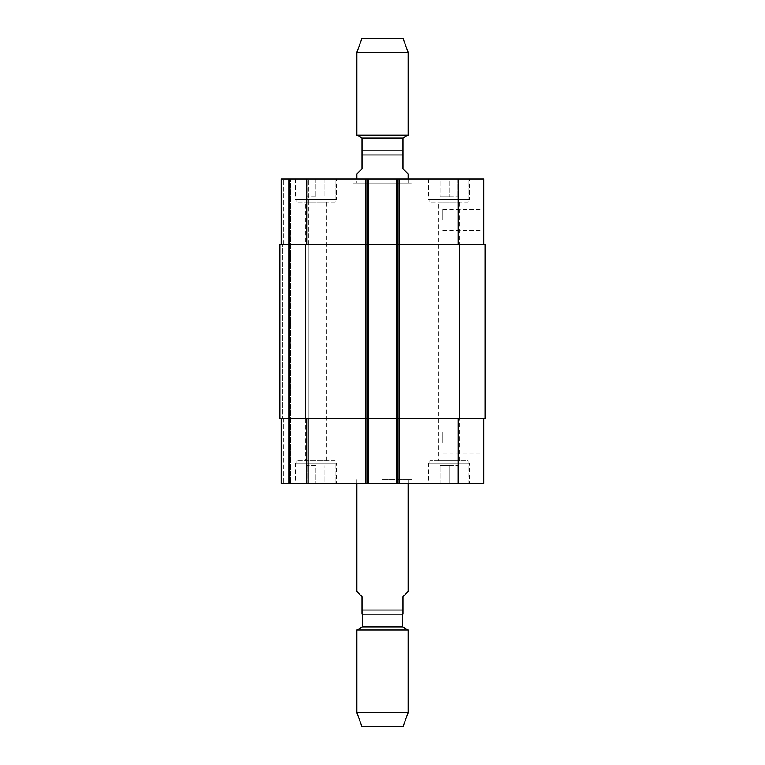 <?xml version="1.0" encoding="UTF-8"?>
<svg xmlns="http://www.w3.org/2000/svg" width="765" height="765" viewBox="0 0 765 765"><rect width="100%" height="100%" fill="white"/><g stroke="black" fill="none" stroke-linecap="round" stroke-linejoin="round"><path stroke-width="0.57" stroke-dasharray="3.83 2.87" d="M408.099 591.613L402.973 596.729L402.973 614.132L362.027 614.132L362.027 596.729L356.901 591.613M382.5 614.132L402.715 614.132L382.5 614.132M382.5 479.502L412.192 479.502L382.5 479.502M382.5 483.595L352.808 483.595L382.5 483.595M362.285 626.927L402.715 626.927M356.901 630.035L408.099 630.035M356.901 712.684L408.099 712.684M362.027 726.75L402.973 726.75M356.901 173.904L362.027 168.788L362.027 150.868L402.973 150.868L402.973 168.788L408.099 173.904M402.973 150.868L362.027 150.868L402.973 150.868M352.808 183.112L412.192 183.112L352.808 183.112L352.808 179.02L412.192 179.02L352.808 179.02M356.901 183.112L408.099 183.112L356.901 183.112L356.901 179.02M402.973 138.073L362.027 138.073M408.099 135.118L356.901 135.118M408.099 52.316L356.901 52.316M402.973 38.25L362.027 38.25M483.853 219.976L483.853 209.39L483.853 219.976M442.906 219.976L442.906 209.39L442.906 219.976M483.853 442.648L483.853 432.062L483.853 442.648M442.906 442.648L442.906 432.062L442.906 442.648M335.147 460.568L296.753 460.568L335.147 460.568L335.147 483.595L296.753 483.595L335.147 483.595L296.753 483.595L335.147 483.595L335.147 463.121L296.753 463.121L335.147 463.121M305.369 460.568L326.531 460.568L305.369 460.568L305.369 202.056L326.531 202.056L305.369 202.056M468.247 463.121L429.853 463.121L468.247 463.121L468.247 483.595L429.853 483.595L468.247 483.595L468.247 460.568L429.853 460.568L468.247 460.568M438.469 460.568L459.631 460.568L438.469 460.568L438.469 202.056L459.631 202.056L438.469 202.056M315.955 465.684L306.995 465.684L315.955 465.684L315.955 483.595L324.915 483.595L324.915 465.684L324.915 483.595L315.955 483.595L315.955 465.684M306.995 483.595L306.995 465.684L306.995 483.595L315.955 483.595L306.995 483.595M449.045 465.684L458.005 465.684L440.085 465.684L449.045 465.684L449.045 483.595L458.005 483.595L458.005 465.684L458.005 483.595L449.045 483.595L449.045 465.684M440.085 483.595L440.085 465.684L440.085 483.595L449.045 483.595L440.085 483.595M336.428 463.121L295.481 463.121L336.428 463.121L336.428 483.595L295.481 483.595L336.428 483.595M468.247 483.595L429.853 483.595L468.247 483.595M469.519 463.121L428.572 463.121L469.519 463.121L469.519 483.595L428.572 483.595L469.519 483.595M483.853 418.331L458.264 418.331L483.853 418.331L483.853 483.595L281.147 483.595L283.7 483.595L281.147 483.595L281.147 418.331L281.147 483.595L281.147 418.331L306.736 418.331L281.147 418.331M288.568 483.595L283.7 483.595L289.591 483.595L288.568 483.595L288.568 179.02L308.783 179.02L283.7 179.02L288.568 179.02L288.568 483.595M290.614 483.595L306.23 483.595L290.614 483.595L290.614 179.02L290.614 483.595M308.783 483.595L306.23 483.595L308.783 483.595L308.783 418.331L308.783 483.595M335.147 202.056L296.753 202.056L335.147 202.056L335.147 179.02L296.753 179.02L335.147 179.02L335.147 199.493L296.753 199.493L335.147 199.493M468.247 202.056L429.853 202.056L468.247 202.056L468.247 179.02L429.853 179.02L468.247 179.02L468.247 199.493L429.853 199.493L468.247 199.493M315.955 196.94L306.995 196.94L315.955 196.94L315.955 179.02L324.915 179.02L315.955 179.02L315.955 196.94M324.915 179.02L324.915 196.94L324.915 179.02M306.995 179.02L315.955 179.02L306.995 179.02L306.995 196.94L306.995 179.02M449.045 196.94L458.005 196.94L440.085 196.94L449.045 196.94L449.045 179.02L458.005 179.02L449.045 179.02L449.045 196.94M458.005 179.02L458.005 196.94L458.005 179.02M440.085 179.02L449.045 179.02L440.085 179.02L440.085 196.94L440.085 179.02M335.147 179.02L296.753 179.02L335.147 179.02M336.428 199.493L295.481 199.493L336.428 199.493L336.428 179.02L295.481 179.02L336.428 179.02M468.247 179.02L429.853 179.02L468.247 179.02M469.519 199.493L428.572 199.493L469.519 199.493L469.519 179.02L428.572 179.02L469.519 179.02M483.853 244.284L396.576 244.284L483.853 244.284L483.853 179.02L281.147 179.02L283.7 179.02L281.147 179.02L281.147 244.284L368.424 244.284L368.424 179.02L365.096 179.02L368.424 179.02L368.424 483.595L368.424 179.02M485.134 418.331L396.576 418.331L458.264 418.331L396.576 418.331L396.576 483.595L396.576 179.02L399.904 179.02L396.576 179.02L396.576 244.284L485.134 244.284M305.455 418.331L305.455 244.284L279.866 244.284L279.866 418.331L279.866 244.284L282.428 244.284L279.866 244.284L279.866 418.331L368.424 418.331L368.424 244.284L365.096 244.284L399.904 244.284L399.904 179.02L399.904 483.595L399.904 179.02L399.904 244.284L367.659 244.284L399.904 244.284L396.576 244.284L396.576 418.331L397.341 418.331L365.096 418.331L365.096 179.02L365.096 244.284L367.659 244.284L365.096 244.284L365.096 179.02L365.096 483.595L365.096 418.331L399.904 418.331L399.904 483.595L399.904 418.331L306.736 418.331L368.424 418.331L368.424 483.595M281.147 244.284L281.147 179.02L281.147 244.284L306.736 244.284L306.736 179.02M308.783 244.284L308.783 179.02L308.783 244.284L306.23 244.284L308.783 244.284M305.455 244.284L306.736 244.284M282.428 244.284L283.7 244.284L282.428 244.284L282.428 418.331L282.428 244.284M306.23 244.284L308.276 244.284L305.713 244.284L306.23 244.284L306.23 179.02L306.23 244.284M306.23 418.331L308.783 418.331L305.713 418.331L308.276 418.331L305.713 418.331L306.23 418.331L306.23 483.595L306.23 418.331M365.096 418.331L367.659 418.331L365.096 418.331L365.096 244.284L365.096 418.331M396.576 483.595L396.576 179.02M399.904 418.331L399.904 244.284L399.904 418.331M289.591 483.595L289.591 179.02L289.591 483.595M308.276 418.331L308.276 244.284L308.276 418.331M362.027 610.04L402.973 610.04M402.973 154.96L362.027 154.96M458.264 244.284L458.264 179.02M399.139 483.595L399.139 179.02M397.341 244.284L397.341 483.595L397.341 244.284M367.659 244.284L367.659 483.595L367.659 244.284M365.861 483.595L365.861 179.02M283.7 244.284L283.7 179.02L283.7 244.284M458.264 418.331L458.264 483.595M306.736 418.331L306.736 483.595M283.7 418.331L283.7 483.595L283.7 418.331M398.881 483.595L398.881 179.02L398.881 483.595M397.599 483.595L397.599 179.02L397.599 483.595M459.545 418.331L459.545 244.284M366.119 483.595L366.119 179.02L366.119 483.595M367.401 483.595L367.401 179.02L367.401 483.595M305.713 418.331L305.713 244.284L305.713 418.331M352.808 479.502L352.808 483.595M412.192 479.502L412.192 483.595M356.901 479.502L356.901 483.595M408.099 479.502L408.099 483.595M412.192 183.112L412.192 179.02M408.099 183.112L408.099 179.02M442.906 230.552L483.853 230.552M442.906 209.39L483.853 209.39M442.906 453.224L483.853 453.224M442.906 432.062L483.853 432.062M296.753 463.121L296.753 460.568M429.853 463.121L429.853 460.568M295.481 463.121L295.481 483.595M428.572 463.121L428.572 483.595M296.753 202.056L296.753 199.493M326.531 460.568L326.531 202.056M429.853 202.056L429.853 199.493M459.631 460.568L459.631 202.056M295.481 179.02L295.481 199.493M428.572 179.02L428.572 199.493"/><path stroke-width="1.15" d="M356.901 483.595L356.901 591.613L362.027 596.729L362.027 614.132L402.973 614.132L402.973 596.729L408.099 591.613L408.099 483.595M402.715 614.132L402.715 626.927L362.285 626.927L356.901 630.035L356.901 712.684L408.099 712.684L408.099 630.035L356.901 630.035M408.099 712.684L402.973 726.75L362.027 726.75L356.901 712.684M408.099 179.02L408.099 173.904L402.973 168.788L402.973 138.073L408.099 135.118L408.099 52.316L356.901 52.316L356.901 135.118L408.099 135.118M402.973 150.868L362.027 150.868L362.027 168.788L356.901 173.904L356.901 179.02M362.027 150.868L362.027 138.073L402.973 138.073M362.027 138.073L356.901 135.118M356.901 52.316L362.027 38.25L402.973 38.25L408.099 52.316M281.147 418.331L281.147 483.595L483.853 483.595L483.853 418.331M281.147 244.284L281.147 179.02L483.853 179.02L483.853 244.284M368.424 483.595L368.424 244.284L279.866 244.284L279.866 418.331L485.134 418.331L485.134 244.284L368.424 244.284L368.424 179.02M396.576 483.595L396.576 179.02M485.134 418.331L485.134 244.284M402.973 610.04L362.027 610.04M362.027 154.96L402.973 154.96M306.736 244.284L306.736 179.02M365.861 483.595L365.861 179.02M399.139 483.595L399.139 179.02M458.264 244.284L458.264 179.02M306.736 418.331L306.736 483.595M458.264 418.331L458.264 483.595M459.545 418.331L459.545 244.284M305.455 418.331L305.455 244.284M362.285 614.132L362.285 626.927M402.715 626.927L408.099 630.035"/></g></svg>
